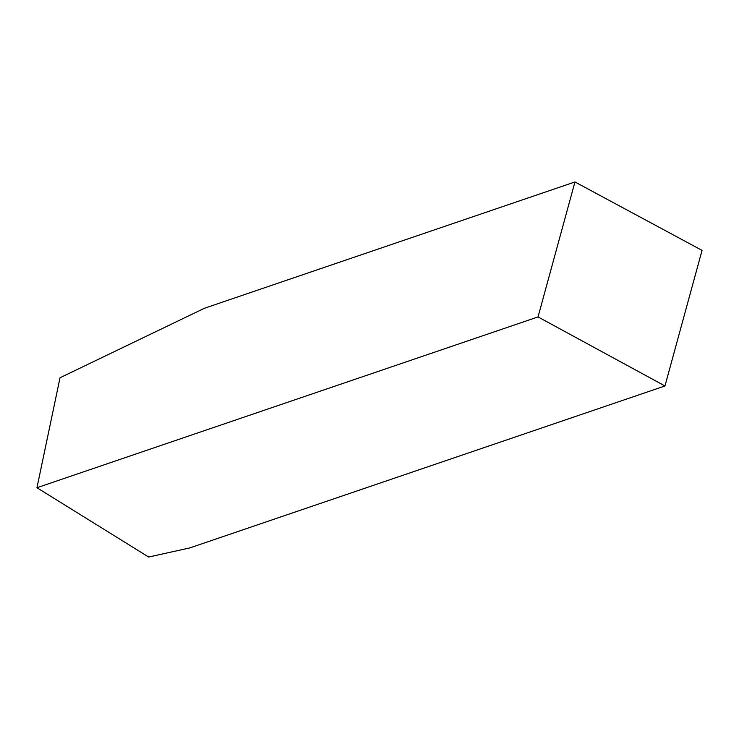 <?xml version="1.0" encoding="UTF-8"?>
<svg xmlns="http://www.w3.org/2000/svg" width="739" height="739" viewBox="0 0 739 739"><rect width="100%" height="100%" fill="white"/><g stroke="black" fill="none" stroke-linecap="round" stroke-linejoin="round"><path stroke-width="1.11" d="M538.029 316.929L664.961 385.97L189.831 547.913L148.641 557.03L36.95 487.722L538.029 316.929L574.951 181.97L204.454 308.255L60.025 377.758L36.95 487.722M664.961 385.97L702.05 250.382L574.951 181.97"/></g></svg>
